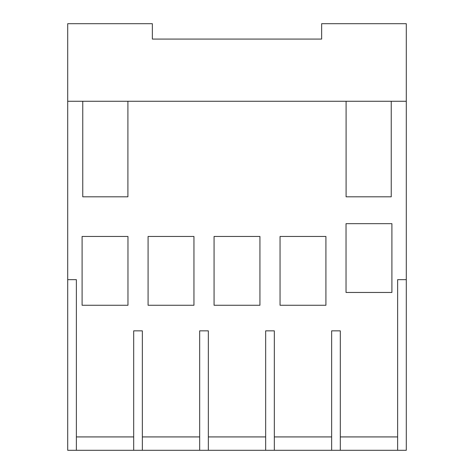 <?xml version="1.0" encoding="UTF-8"?>
<svg xmlns="http://www.w3.org/2000/svg" width="474" height="474" viewBox="0 0 474 474"><rect width="100%" height="100%" fill="white"/><g stroke="black" fill="none" stroke-linecap="round" stroke-linejoin="round"><path stroke-width="0.71" d="M340.302 450.3L340.302 330.852L331.652 330.852L331.652 450.3L397.633 450.3L397.633 279.66L406.289 279.66L406.289 450.3L397.633 450.3M274.322 450.3L274.322 330.852L265.665 330.852L265.665 450.3L331.652 450.3M208.335 450.3L208.335 330.852L199.678 330.852L199.678 450.3L265.665 450.3M142.348 450.3L142.348 330.852L133.698 330.852L133.698 450.3L199.678 450.3M406.289 101.264L406.289 23.7L321.645 23.7L321.645 39.081L152.355 39.081L152.355 23.7L67.711 23.7L67.711 101.264L406.289 101.264L406.289 279.66M127.962 236.461L127.962 305.256L82.097 305.256L82.097 236.461L127.962 236.461M193.949 236.461L193.949 305.256L148.084 305.256L148.084 236.461L193.949 236.461M259.93 236.461L259.93 305.256L214.07 305.256L214.07 236.461L259.93 236.461M325.916 236.461L325.916 305.256L280.051 305.256L280.051 236.461L325.916 236.461M391.903 223.663L391.903 292.458L346.038 292.458L346.038 223.663L391.903 223.663M391.24 101.264L391.24 196.817L346.097 196.817L346.097 101.264M133.698 450.3L76.367 450.3L76.367 279.66L67.711 279.66L67.711 101.264M127.903 101.264L127.903 196.817L82.76 196.817L82.76 101.264M76.367 450.3L67.711 450.3L67.711 279.66M321.645 39.081L152.355 39.081M76.367 436.921L133.698 436.921M142.348 436.921L199.678 436.921M208.335 436.921L265.665 436.921M274.322 436.921L331.652 436.921M340.302 436.921L397.633 436.921"/></g></svg>
